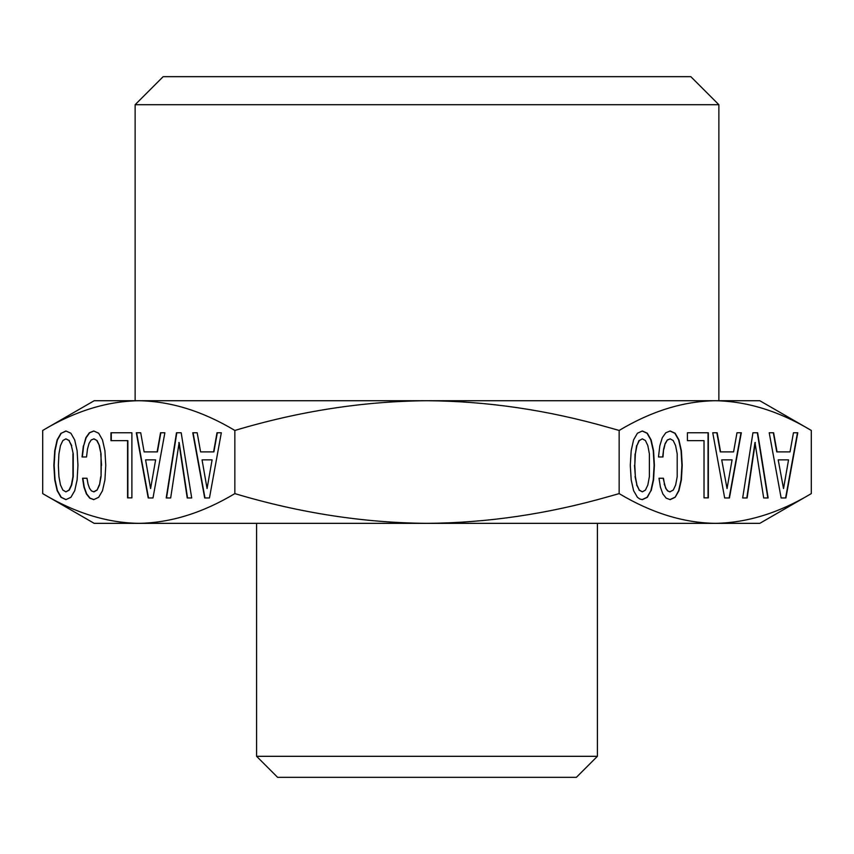 <?xml version="1.0" encoding="UTF-8"?>
<svg xmlns="http://www.w3.org/2000/svg" width="854" height="854" viewBox="0 0 854 854"><rect width="100%" height="100%" fill="white"/><g stroke="black" fill="none" stroke-linecap="round" stroke-linejoin="round"><path stroke-width="1.28" d="M163.167 76.668L690.833 76.668L718.865 104.7L135.135 104.7L163.167 76.668M170.864 400.729L759.814 400.729L811.3 430.448C779.051 411.137 747.026 401.231 715.225 400.729C683.424 401.231 651.389 411.137 619.15 430.448L608.817 427.534C547.798 410.059 487.196 401.124 427 400.729L586.559 400.729M42.7 430.448L94.186 400.729L427 400.729C363.388 401.231 299.338 411.137 234.85 430.448C202.601 411.137 170.576 401.231 138.775 400.729C106.974 401.231 74.938 411.137 42.7 430.448L42.7 493.612C75.003 512.944 107.028 522.861 138.775 523.342L715.428 523.342M138.561 523.342L138.775 523.342C170.533 522.861 202.558 512.944 234.85 493.612C299.444 512.944 363.494 522.861 427 523.342C487.111 522.947 547.713 514.012 608.817 496.537L619.15 493.612C651.453 512.944 683.467 522.861 715.225 523.342C746.983 522.861 779.008 512.944 811.3 493.612L811.3 430.448M42.7 493.612L94.186 523.342L138.775 523.342M715.225 523.342L759.814 523.342L811.3 493.612M597.405 756.313L576.386 777.332L277.614 777.332L256.595 756.313L597.405 756.313L597.405 523.342M72.932 453.869L72.932 476.66L71.384 485.008L68.993 490.068L65.897 491.851L62.854 490.068L60.463 484.912L58.915 476.564L58.35 465.313L58.915 453.965L60.463 445.607L62.854 440.547L65.897 438.86L68.993 440.547L71.384 445.607L73.241 453.869L73.241 476.66L71.693 485.008L69.302 490.068L65.897 491.851M145.586 459.868L155.62 459.868L150.603 488.573L145.586 459.868M202.056 459.868L212.091 459.868L207.074 488.573L202.056 459.868M649.382 453.869L649.382 476.66L647.834 485.008L645.443 490.068L642.347 491.851L639.304 490.068L636.913 484.912L635.365 476.564L634.8 465.313L635.365 453.965L636.913 445.607L639.304 440.547L642.347 438.86L645.443 440.547L647.834 445.607L649.382 453.869M722.036 459.868L732.07 459.868L727.053 488.573L721.726 459.868L731.771 459.868M778.506 459.868L788.541 459.868L783.524 488.573L778.197 459.868L783.524 488.573M71.384 445.607L73.241 453.869M68.993 440.547L71.693 445.607M65.897 438.86L69.302 440.547M155.62 459.868L150.603 488.573M212.091 459.868L207.074 488.573M642.347 438.86L639.304 440.547M636.913 445.607L638.995 440.547M635.365 453.965L636.604 445.607M634.8 465.313L635.056 453.965M635.365 476.564L634.501 465.313M636.913 484.912L635.056 476.564M639.304 490.068L636.604 484.912M642.347 491.851L638.995 490.068M727.053 488.573L721.726 459.868M66.057 431.046L61.274 433.234L57.431 439.885L55.04 450.677L54.154 465.313L55.04 479.852L57.431 490.634L61.274 497.295L66.004 499.59M164.865 432.764L160.851 432.764L157.424 451.894L144.134 451.894L140.707 432.764L136.597 432.764L148.511 497.957L152.994 497.957L164.865 432.764L160.541 432.764L157.125 451.894M131.89 432.764L110.967 432.764L110.967 440.643L127.876 440.643L127.876 497.861L131.89 497.861L131.89 432.764L111.276 432.764L111.276 440.643M93.855 431.046L89.649 432.764L86.137 437.728L83.649 445.895L82.336 456.965L86.532 456.965L87.471 449.087L89.019 443.45L91.175 439.981L94.015 438.86L97.068 440.547L99.459 445.607L101.05 453.869L101.05 476.66L99.502 485.008L97.11 490.068L94.015 491.851L91.463 490.922L89.542 488.296L88.037 484.069L87.001 478.251L82.849 478.251L84.258 487.164L86.702 493.922L90.033 498.138L93.844 499.579M179.137 442.521L187.538 497.957L191.691 497.957L181.176 432.764L176.799 432.764L166.519 497.957L170.672 497.957L179.137 442.521M221.325 432.764L217.311 432.764L213.895 451.894L200.594 451.894L197.178 432.764L193.068 432.764L204.981 497.957L209.465 497.957L221.325 432.764L217.012 432.764L213.585 451.894M642.155 499.59L647.065 497.295L650.865 490.73L653.257 479.948L654.1 465.313L653.257 450.677L650.812 439.885L647.022 433.234L642.197 431.046M741.005 432.764L736.991 432.764L733.575 451.894L720.274 451.894L716.848 432.764L712.748 432.764L724.662 497.957L729.145 497.957L741.005 432.764M687.417 440.643L704.027 440.643L704.027 497.861L708.041 497.861L708.041 432.764L687.417 432.764L687.417 440.643L703.717 440.643M675.13 497.295L678.93 490.73L681.375 479.948L682.218 465.313L681.375 450.677L678.93 439.885L675.13 433.234L670.166 430.982L665.8 432.764L662.288 437.728L659.8 445.895L658.487 456.965L662.683 456.965L663.622 449.087L665.17 443.45L667.326 439.981L670.166 438.86L673.208 440.547L675.599 445.607L677.201 453.869L677.201 476.66L675.653 485.008L673.262 490.068L669.856 491.851L667.604 490.922L665.682 488.296L663.152 478.251L659 478.251L660.409 487.164L662.843 493.922L666.173 498.138L670.166 499.643L675.13 497.295L678.631 490.73L681.065 479.948L681.908 465.313L681.065 450.677L678.631 439.885L674.831 433.234L670.006 431.046M669.995 499.579L674.831 497.295M746.823 497.957L754.979 442.521L763.679 497.957L767.831 497.957L757.327 432.764L752.94 432.764L742.67 497.957L746.823 497.957M797.476 432.764L793.462 432.764L790.035 451.894L776.745 451.894L773.318 432.764L769.219 432.764L781.132 497.957L785.605 497.957L797.476 432.764M60.976 433.234L57.133 439.885L54.741 450.677L53.845 465.313L54.741 479.852L57.133 490.634L60.976 497.295L65.897 499.643L70.914 497.295L74.714 490.73L77.106 479.948L77.949 465.313L77.106 450.677L74.672 439.885L70.871 433.234L65.897 430.982L61.274 433.234M140.707 432.764L136.298 432.764L148.212 497.957L152.994 497.957M127.577 440.643L127.577 497.861L131.89 497.861M87.001 478.251L82.55 478.251L83.959 487.164L86.393 493.922L89.723 498.138L93.716 499.643L98.68 497.295L102.48 490.73L104.925 479.948L105.768 465.313L104.925 450.677L102.48 439.885L98.68 433.234L93.716 430.982L89.35 432.764L85.838 437.728L83.649 445.895M83.35 445.895L82.037 456.965L86.532 456.965M93.716 438.86L97.068 440.547M96.758 440.547L99.459 445.607M99.149 445.607L101.05 453.869M100.751 453.869L101.562 465.313M101.263 465.313L101.05 476.66M100.751 476.66L99.502 485.008M99.203 485.008L97.11 490.068M96.812 490.068L93.716 491.851M181.176 432.764L176.49 432.764L166.22 497.957L170.672 497.957M178.838 442.521L187.229 497.957L191.691 497.957M197.178 432.764L192.769 432.764L204.682 497.957L209.465 497.957M651.164 490.73L653.556 479.948L654.399 465.313L653.556 450.677L651.122 439.885L647.321 433.234L642.347 430.982L637.426 433.234L633.583 439.885L631.191 450.677L630.295 465.313L631.191 479.852L633.583 490.634L637.426 497.295L639.774 498.982L642.347 499.643L647.364 497.295L650.865 490.73M724.662 497.957L729.444 497.957L741.315 432.764L736.991 432.764M720.584 451.894L717.157 432.764L712.748 432.764M704.027 497.861L708.34 497.861L708.34 432.764L687.417 432.764M658.487 456.965L662.982 456.965L663.622 449.087M663.921 449.087L665.17 443.45M665.469 443.45L667.326 439.981M667.625 439.981L670.166 438.86M670.166 491.851L667.604 490.922M667.913 490.922L665.682 488.296M665.992 488.296L664.188 484.069M664.487 484.069L663.451 478.251L659 478.251M742.67 497.957L747.122 497.957L755.288 442.521M763.679 497.957L768.141 497.957L757.626 432.764L752.94 432.764M781.132 497.957L785.915 497.957L797.775 432.764L793.462 432.764M777.044 451.894L773.628 432.764L769.219 432.764M619.15 493.612L619.15 430.448M234.85 493.612L234.85 430.448M135.135 400.729L135.135 104.7M718.865 400.729L718.865 104.7M256.595 756.313L256.595 523.342"/></g></svg>
